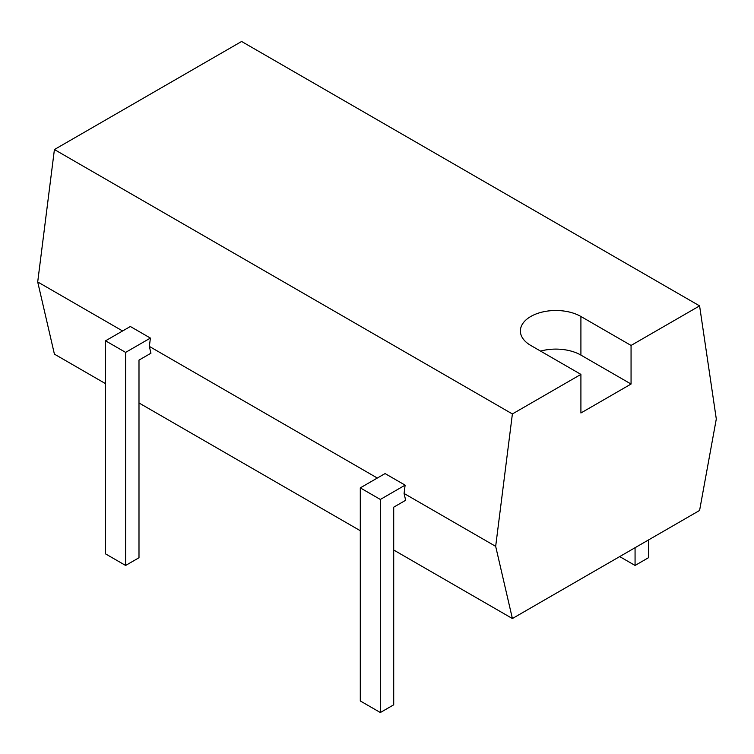 <?xml version="1.0" encoding="UTF-8"?>
<svg xmlns="http://www.w3.org/2000/svg" width="754" height="754" viewBox="0 0 754 754"><rect width="100%" height="100%" fill="white"/><g stroke="black" fill="none" stroke-linecap="round" stroke-linejoin="round"><path stroke-width="1.13" d="M631.06 345.445L580.91 316.492A35.457 20.471 0 0 0 542.277 312.052A35.457 20.471 0 0 0 520.383 330.968A35.457 20.471 0 0 0 530.769 345.445L580.91 374.389L580.91 412.994L631.06 384.04L631.06 345.445L699.589 305.879L716.3 418.979L699.589 510.458L512.39 618.534L393.711 550.024M360.289 530.722L138.99 402.956M105.56 383.663L54.411 354.135L37.7 281.949L122.61 330.968M580.91 374.389L512.39 413.955L495.67 546.358L512.39 618.534M495.67 546.358L404.078 493.474L405.652 500.279L393.711 507.178L393.711 704.811L380.346 712.53L360.289 700.947L360.289 487.876L385.068 473.569L405.124 485.142L404.078 493.474M377.33 478.036L149.349 346.406L150.932 353.221L138.99 360.11L138.99 557.743L125.616 565.462L105.56 553.888L105.56 340.808L130.348 326.501L150.404 338.084L149.349 346.406M699.589 305.879L241.61 41.47L54.411 149.546L37.7 281.949M635.066 547.706L635.066 565.462L619.694 556.584M648.44 539.987L648.44 557.743L635.066 565.462M512.39 413.955L54.411 149.546M125.616 565.462L125.616 352.391L150.404 338.084M380.346 712.53L380.346 499.459L405.124 485.142M631.06 384.04L580.91 355.096A35.457 20.471 0 0 0 540.561 351.1M380.346 499.459L360.289 487.876M125.616 352.391L105.56 340.808M580.91 316.492L580.91 355.096"/></g></svg>
